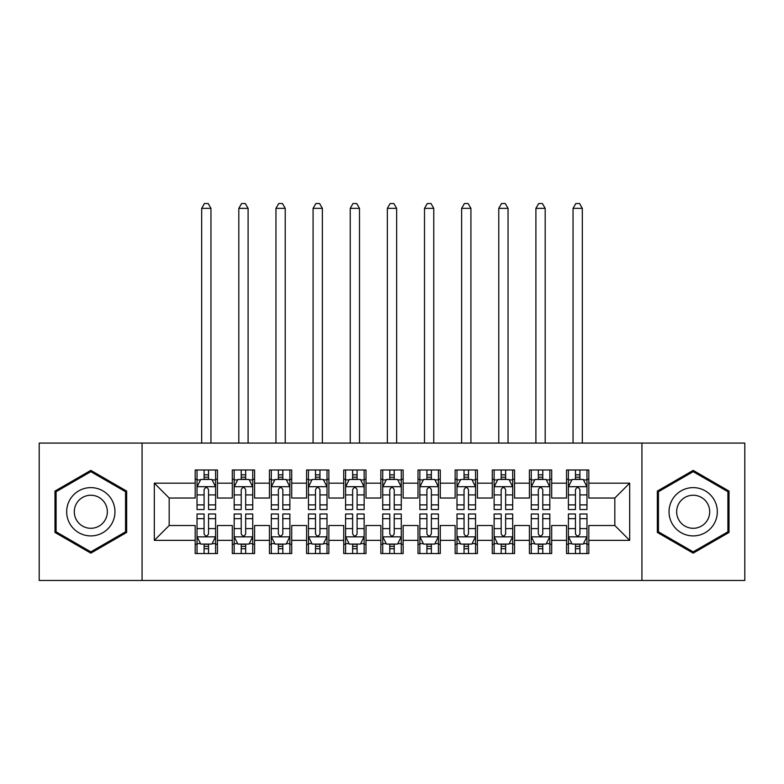 <?xml version="1.0" encoding="UTF-8"?>
<svg xmlns="http://www.w3.org/2000/svg" width="784" height="784" viewBox="0 0 784 784"><rect width="100%" height="100%" fill="white"/><g stroke="black" fill="none" stroke-linecap="round" stroke-linejoin="round"><path stroke-width="1.18" d="M641.929 580.474L744.8 580.474L744.8 443.068L641.929 443.068L641.929 580.474L142.071 580.474L142.071 443.068L39.2 443.068L39.2 580.474L142.071 580.474M641.929 443.068L142.071 443.068M154.321 540.362L154.321 483.169L195.177 483.169L195.177 498.026L169.177 498.026L169.177 525.505L154.321 540.362L195.177 540.362L195.177 553.543L217.452 553.543L217.452 540.362L232.309 540.362L232.309 553.543L254.594 553.543L254.594 540.362L269.451 540.362L269.451 553.543L291.726 553.543L291.726 540.362L306.583 540.362L306.583 553.543L328.868 553.543L328.868 540.362L343.725 540.362L343.725 553.543L366.001 553.543L366.001 540.362L380.857 540.362L380.857 553.543L403.143 553.543L403.143 540.362L417.999 540.362L417.999 553.543L440.275 553.543L440.275 540.362L455.132 540.362L455.132 553.543L477.417 553.543L477.417 540.362L492.274 540.362L492.274 553.543L514.549 553.543L514.549 540.362L529.406 540.362L529.406 553.543L551.691 553.543L551.691 540.362L566.548 540.362L566.548 553.543L588.823 553.543L588.823 525.505L614.823 525.505L614.823 498.026L588.823 498.026L588.823 483.169L629.679 483.169L629.679 540.362L588.823 540.362M588.823 483.169L588.823 469.988L566.548 469.988L566.548 483.169L551.691 483.169L551.691 469.988L529.406 469.988L529.406 483.169L514.549 483.169L514.549 469.988L492.274 469.988L492.274 483.169L477.417 483.169L477.417 469.988L455.132 469.988L455.132 483.169L440.275 483.169L440.275 469.988L417.999 469.988L417.999 483.169L403.143 483.169L403.143 469.988L380.857 469.988L380.857 483.169L366.001 483.169L366.001 469.988L343.725 469.988L343.725 483.169L328.868 483.169L328.868 469.988L306.583 469.988L306.583 483.169L291.726 483.169L291.726 469.988L269.451 469.988L269.451 483.169L254.594 483.169L254.594 469.988L232.309 469.988L232.309 483.169L217.452 483.169L217.452 469.988L195.177 469.988L195.177 483.169M551.691 540.362L551.691 525.505L566.548 525.505L566.548 540.362M629.679 483.169L614.823 498.026M514.549 540.362L514.549 525.505L529.406 525.505L529.406 540.362M566.548 483.169L566.548 498.026L551.691 498.026L551.691 483.169M477.417 540.362L477.417 525.505L492.274 525.505L492.274 540.362M529.406 483.169L529.406 498.026L514.549 498.026L514.549 483.169M440.275 540.362L440.275 525.505L455.132 525.505L455.132 540.362M492.274 483.169L492.274 498.026L477.417 498.026L477.417 483.169M403.143 540.362L403.143 525.505L417.999 525.505L417.999 540.362M455.132 483.169L455.132 498.026L440.275 498.026L440.275 483.169M366.001 540.362L366.001 525.505L380.857 525.505L380.857 540.362M417.999 483.169L417.999 498.026L403.143 498.026L403.143 483.169M328.868 540.362L328.868 525.505L343.725 525.505L343.725 540.362M380.857 483.169L380.857 498.026L366.001 498.026L366.001 483.169M291.726 540.362L291.726 525.505L306.583 525.505L306.583 540.362M343.725 483.169L343.725 498.026L328.868 498.026L328.868 483.169M254.594 540.362L254.594 525.505L269.451 525.505L269.451 540.362M306.583 483.169L306.583 498.026L291.726 498.026L291.726 483.169M217.452 540.362L217.452 525.505L232.309 525.505L232.309 540.362M269.451 483.169L269.451 498.026L254.594 498.026L254.594 483.169M169.177 525.505L195.177 525.505L195.177 540.362M232.309 483.169L232.309 498.026L217.452 498.026L217.452 483.169M566.548 479.269L568.4 479.269M586.971 479.269L588.823 479.269M529.406 479.269L531.268 479.269M549.829 479.269L551.691 479.269M492.274 479.269L494.126 479.269M512.697 479.269L514.549 479.269M455.132 479.269L456.994 479.269M475.555 479.269L477.417 479.269M417.999 479.269L419.852 479.269M438.423 479.269L440.275 479.269M380.857 479.269L382.719 479.269M401.281 479.269L403.143 479.269M343.725 479.269L345.577 479.269M364.148 479.269L366.001 479.269M306.583 479.269L308.445 479.269M327.006 479.269L328.868 479.269M269.451 479.269L271.303 479.269M289.874 479.269L291.726 479.269M232.309 479.269L234.171 479.269M252.732 479.269L254.594 479.269M195.177 479.269L197.029 479.269M215.6 479.269L217.452 479.269M195.177 544.263L197.029 544.263M215.6 544.263L217.452 544.263M232.309 544.263L234.171 544.263M252.732 544.263L254.594 544.263M269.451 544.263L271.303 544.263M289.874 544.263L291.726 544.263M306.583 544.263L308.445 544.263M327.006 544.263L328.868 544.263M343.725 544.263L345.577 544.263M364.148 544.263L366.001 544.263M380.857 544.263L382.719 544.263M401.281 544.263L403.143 544.263M417.999 544.263L419.852 544.263M438.423 544.263L440.275 544.263M455.132 544.263L456.994 544.263M475.555 544.263L477.417 544.263M492.274 544.263L494.126 544.263M512.697 544.263L514.549 544.263M529.406 544.263L531.268 544.263M549.829 544.263L551.691 544.263M566.548 544.263L568.4 544.263M586.971 544.263L588.823 544.263M154.321 483.169L169.177 498.026M614.823 525.505L629.679 540.362M126.655 491.078L90.817 470.38L54.988 491.078L54.988 532.454L90.817 553.151L126.655 532.454L126.655 491.078M657.345 491.078L657.345 532.454L693.183 553.151L729.012 532.454L729.012 491.078L693.183 470.38L657.345 491.078M208.544 474.82L204.085 474.82M215.6 504.886L208.544 504.886L208.544 509.541L215.6 509.541L215.6 486.884L211.886 479.455L200.743 479.455L197.029 486.884L197.029 509.541L204.085 509.541L204.085 504.886L197.029 504.886M197.029 486.884L197.029 469.988M215.6 486.884L215.6 469.988M204.085 479.455L204.085 469.988M208.544 469.988L208.544 479.455M208.544 504.886L208.544 489.667C207.064 486.805 205.575 486.805 204.085 489.667L204.085 504.886M208.544 479.269L204.085 479.269M210.955 443.068L210.955 208.358L201.674 208.358L201.674 443.068M201.674 208.358L204.457 203.526L208.172 203.526L210.955 208.358M204.085 548.722L208.544 548.722M197.029 518.645L204.085 518.645L204.085 513.99L197.029 513.99L197.029 536.648L200.743 544.076L211.886 544.076L215.6 536.648L215.6 513.99L208.544 513.99L208.544 518.645L215.6 518.645M215.6 536.648L215.6 553.543M197.029 536.648L197.029 553.543M208.544 544.076L208.544 553.543M204.085 553.543L204.085 544.076M204.085 518.645L204.085 533.865C205.575 536.726 207.054 536.726 208.544 533.865L208.544 518.645M204.085 544.263L208.544 544.263M245.676 474.82L241.227 474.82M252.732 504.886L245.676 504.886L245.676 509.541L252.732 509.541L252.732 486.884L249.028 479.455L237.885 479.455L234.171 486.884L234.171 509.541L241.227 509.541L241.227 504.886L234.171 504.886M234.171 486.884L234.171 469.988M252.732 486.884L252.732 469.988M241.227 479.455L241.227 469.988M245.676 469.988L245.676 479.455M245.676 504.886L245.676 489.667C244.196 486.805 242.717 486.805 241.227 489.667L241.227 504.886M245.676 479.269L241.227 479.269M248.097 443.068L248.097 208.358L238.806 208.358L238.806 443.068M238.806 208.358L241.599 203.526L245.314 203.526L248.097 208.358M282.818 474.82L278.359 474.82M289.874 504.886L282.818 504.886L282.818 509.541L289.874 509.541L289.874 486.884L286.16 479.455L275.017 479.455L271.303 486.884L271.303 509.541L278.359 509.541L278.359 504.886L271.303 504.886M271.303 486.884L271.303 469.988M289.874 486.884L289.874 469.988M278.359 479.455L278.359 469.988M282.818 469.988L282.818 479.455M282.818 504.886L282.818 489.667C281.338 486.805 279.849 486.805 278.359 489.667L278.359 504.886M282.818 479.269L278.359 479.269M285.229 443.068L285.229 208.358L275.948 208.358L275.948 443.068M275.948 208.358L278.732 203.526L282.446 203.526L285.229 208.358M241.227 548.722L245.676 548.722M234.171 518.645L241.227 518.645L241.227 513.99L234.171 513.99L234.171 536.648L237.885 544.076L249.028 544.076L252.732 536.648L252.732 513.99L245.676 513.99L245.676 518.645L252.732 518.645M252.732 536.648L252.732 553.543M234.171 536.648L234.171 553.543M245.676 544.076L245.676 553.543M241.227 553.543L241.227 544.076M241.227 518.645L241.227 533.865C242.707 536.726 244.196 536.726 245.676 533.865L245.676 518.645M241.227 544.263L245.676 544.263M278.359 548.722L282.818 548.722M271.303 518.645L278.359 518.645L278.359 513.99L271.303 513.99L271.303 536.648L275.017 544.076L286.16 544.076L289.874 536.648L289.874 513.99L282.818 513.99L282.818 518.645L289.874 518.645M289.874 536.648L289.874 553.543M271.303 536.648L271.303 553.543M282.818 544.076L282.818 553.543M278.359 553.543L278.359 544.076M278.359 518.645L278.359 533.865C279.849 536.726 281.329 536.726 282.818 533.865L282.818 518.645M278.359 544.263L282.818 544.263M111.73 499.692A24.137 24.137 0 0 0 78.753 490.862A24.137 24.137 0 0 0 69.913 523.839A24.137 24.137 0 0 0 102.89 532.669A24.137 24.137 0 0 0 111.73 499.692M105.134 503.504A16.523 16.523 0 0 0 82.555 497.458A16.523 16.523 0 0 0 76.509 520.027A16.523 16.523 0 0 0 99.088 526.074A16.523 16.523 0 0 0 105.134 503.504M90.817 551.858L56.095 531.817L56.095 491.715L90.817 471.674L125.548 491.715L125.548 531.817L90.817 551.858M714.087 499.692A24.137 24.137 0 0 0 681.11 490.862A24.137 24.137 0 0 0 672.27 523.839A24.137 24.137 0 0 0 705.247 532.669A24.137 24.137 0 0 0 714.087 499.692M707.491 503.504A16.523 16.523 0 0 0 684.912 497.458A16.523 16.523 0 0 0 678.866 520.027A16.523 16.523 0 0 0 701.445 526.074A16.523 16.523 0 0 0 707.491 503.504M693.183 551.858L658.452 531.817L658.452 491.715L693.183 471.674L727.905 491.715L727.905 531.817L693.183 551.858M319.95 474.82L315.501 474.82M327.006 504.886L319.95 504.886L319.95 509.541L327.006 509.541L327.006 486.884L323.292 479.455L312.159 479.455L308.445 486.884L308.445 509.541L315.501 509.541L315.501 504.886L308.445 504.886M308.445 486.884L308.445 469.988M327.006 486.884L327.006 469.988M315.501 479.455L315.501 469.988M319.95 469.988L319.95 479.455M319.95 504.886L319.95 489.667C318.471 486.805 316.981 486.805 315.501 489.667L315.501 504.886M319.95 479.269L315.501 479.269M322.371 443.068L322.371 208.358L313.081 208.358L313.081 443.068M313.081 208.358L315.874 203.526L319.588 203.526L322.371 208.358M357.092 474.82L352.633 474.82M364.148 504.886L357.092 504.886L357.092 509.541L364.148 509.541L364.148 486.884L360.434 479.455L349.292 479.455L345.577 486.884L345.577 509.541L352.633 509.541L352.633 504.886L345.577 504.886M345.577 486.884L345.577 469.988M364.148 486.884L364.148 469.988M352.633 479.455L352.633 469.988M357.092 469.988L357.092 479.455M357.092 504.886L357.092 489.667C355.613 486.805 354.123 486.805 352.633 489.667L352.633 504.886M357.092 479.269L352.633 479.269M359.503 443.068L359.503 208.358L350.223 208.358L350.223 443.068M350.223 208.358L353.006 203.526L356.72 203.526L359.503 208.358M315.501 548.722L319.95 548.722M308.445 518.645L315.501 518.645L315.501 513.99L308.445 513.99L308.445 536.648L312.159 544.076L323.292 544.076L327.006 536.648L327.006 513.99L319.95 513.99L319.95 518.645L327.006 518.645M327.006 536.648L327.006 553.543M308.445 536.648L308.445 553.543M319.95 544.076L319.95 553.543M315.501 553.543L315.501 544.076M315.501 518.645L315.501 533.865C316.981 536.726 318.471 536.726 319.95 533.865L319.95 518.645M315.501 544.263L319.95 544.263M352.633 548.722L357.092 548.722M345.577 518.645L352.633 518.645L352.633 513.99L345.577 513.99L345.577 536.648L349.292 544.076L360.434 544.076L364.148 536.648L364.148 513.99L357.092 513.99L357.092 518.645L364.148 518.645M364.148 536.648L364.148 553.543M345.577 536.648L345.577 553.543M357.092 544.076L357.092 553.543M352.633 553.543L352.633 544.076M352.633 518.645L352.633 533.865C354.123 536.726 355.603 536.726 357.092 533.865L357.092 518.645M352.633 544.263L357.092 544.263M394.225 474.82L389.775 474.82M401.281 504.886L394.225 504.886L394.225 509.541L401.281 509.541L401.281 486.884L397.566 479.455L386.434 479.455L382.719 486.884L382.719 509.541L389.775 509.541L389.775 504.886L382.719 504.886M382.719 486.884L382.719 469.988M401.281 486.884L401.281 469.988M389.775 479.455L389.775 469.988M394.225 469.988L394.225 479.455M394.225 504.886L394.225 489.667C392.745 486.805 391.255 486.805 389.775 489.667L389.775 504.886M394.225 479.269L389.775 479.269M396.645 443.068L396.645 208.358L387.355 208.358L387.355 443.068M387.355 208.358L390.148 203.526L393.852 203.526L396.645 208.358M389.775 548.722L394.225 548.722M382.719 518.645L389.775 518.645L389.775 513.99L382.719 513.99L382.719 536.648L386.434 544.076L397.566 544.076L401.281 536.648L401.281 513.99L394.225 513.99L394.225 518.645L401.281 518.645M401.281 536.648L401.281 553.543M382.719 536.648L382.719 553.543M394.225 544.076L394.225 553.543M389.775 553.543L389.775 544.076M389.775 518.645L389.775 533.865C391.255 536.726 392.745 536.726 394.225 533.865L394.225 518.645M389.775 544.263L394.225 544.263M431.367 474.82L426.908 474.82M438.423 504.886L431.367 504.886L431.367 509.541L438.423 509.541L438.423 486.884L434.708 479.455L423.566 479.455L419.852 486.884L419.852 509.541L426.908 509.541L426.908 504.886L419.852 504.886M419.852 486.884L419.852 469.988M438.423 486.884L438.423 469.988M426.908 479.455L426.908 469.988M431.367 469.988L431.367 479.455M431.367 504.886L431.367 489.667C429.877 486.805 428.397 486.805 426.908 489.667L426.908 504.886M431.367 479.269L426.908 479.269M433.777 443.068L433.777 208.358L424.497 208.358L424.497 443.068M424.497 208.358L427.28 203.526L430.994 203.526L433.777 208.358M426.908 548.722L431.367 548.722M419.852 518.645L426.908 518.645L426.908 513.99L419.852 513.99L419.852 536.648L423.566 544.076L434.708 544.076L438.423 536.648L438.423 513.99L431.367 513.99L431.367 518.645L438.423 518.645M438.423 536.648L438.423 553.543M419.852 536.648L419.852 553.543M431.367 544.076L431.367 553.543M426.908 553.543L426.908 544.076M426.908 518.645L426.908 533.865C428.387 536.726 429.877 536.726 431.367 533.865L431.367 518.645M426.908 544.263L431.367 544.263M468.499 474.82L464.05 474.82M475.555 504.886L468.499 504.886L468.499 509.541L475.555 509.541L475.555 486.884L471.841 479.455L460.708 479.455L456.994 486.884L456.994 509.541L464.05 509.541L464.05 504.886L456.994 504.886M456.994 486.884L456.994 469.988M475.555 486.884L475.555 469.988M464.05 479.455L464.05 469.988M468.499 469.988L468.499 479.455M468.499 504.886L468.499 489.667C467.019 486.805 465.529 486.805 464.05 489.667L464.05 504.886M468.499 479.269L464.05 479.269M470.919 443.068L470.919 208.358L461.629 208.358L461.629 443.068M461.629 208.358L464.412 203.526L468.126 203.526L470.919 208.358M464.05 548.722L468.499 548.722M456.994 518.645L464.05 518.645L464.05 513.99L456.994 513.99L456.994 536.648L460.708 544.076L471.841 544.076L475.555 536.648L475.555 513.99L468.499 513.99L468.499 518.645L475.555 518.645M475.555 536.648L475.555 553.543M456.994 536.648L456.994 553.543M468.499 544.076L468.499 553.543M464.05 553.543L464.05 544.076M464.05 518.645L464.05 533.865C465.529 536.726 467.019 536.726 468.499 533.865L468.499 518.645M464.05 544.263L468.499 544.263M505.641 474.82L501.182 474.82M512.697 504.886L505.641 504.886L505.641 509.541L512.697 509.541L512.697 486.884L508.983 479.455L497.84 479.455L494.126 486.884L494.126 509.541L501.182 509.541L501.182 504.886L494.126 504.886M494.126 486.884L494.126 469.988M512.697 486.884L512.697 469.988M501.182 479.455L501.182 469.988M505.641 469.988L505.641 479.455M505.641 504.886L505.641 489.667C504.151 486.805 502.671 486.805 501.182 489.667L501.182 504.886M505.641 479.269L501.182 479.269M508.052 443.068L508.052 208.358L498.771 208.358L498.771 443.068M498.771 208.358L501.554 203.526L505.268 203.526L508.052 208.358M501.182 548.722L505.641 548.722M494.126 518.645L501.182 518.645L501.182 513.99L494.126 513.99L494.126 536.648L497.84 544.076L508.983 544.076L512.697 536.648L512.697 513.99L505.641 513.99L505.641 518.645L512.697 518.645M512.697 536.648L512.697 553.543M494.126 536.648L494.126 553.543M505.641 544.076L505.641 553.543M501.182 553.543L501.182 544.076M501.182 518.645L501.182 533.865C502.662 536.726 504.151 536.726 505.641 533.865L505.641 518.645M501.182 544.263L505.641 544.263M542.773 474.82L538.324 474.82M549.829 504.886L542.773 504.886L542.773 509.541L549.829 509.541L549.829 486.884L546.115 479.455L534.972 479.455L531.268 486.884L531.268 509.541L538.324 509.541L538.324 504.886L531.268 504.886M531.268 486.884L531.268 469.988M549.829 486.884L549.829 469.988M538.324 479.455L538.324 469.988M542.773 469.988L542.773 479.455M542.773 504.886L542.773 489.667C541.293 486.805 539.804 486.805 538.324 489.667L538.324 504.886M542.773 479.269L538.324 479.269M545.194 443.068L545.194 208.358L535.903 208.358L535.903 443.068M535.903 208.358L538.686 203.526L542.401 203.526L545.194 208.358M538.324 548.722L542.773 548.722M531.268 518.645L538.324 518.645L538.324 513.99L531.268 513.99L531.268 536.648L534.972 544.076L546.115 544.076L549.829 536.648L549.829 513.99L542.773 513.99L542.773 518.645L549.829 518.645M549.829 536.648L549.829 553.543M531.268 536.648L531.268 553.543M542.773 544.076L542.773 553.543M538.324 553.543L538.324 544.076M538.324 518.645L538.324 533.865C539.804 536.726 541.283 536.726 542.773 533.865L542.773 518.645M538.324 544.263L542.773 544.263M579.915 474.82L575.456 474.82M586.971 504.886L579.915 504.886L579.915 509.541L586.971 509.541L586.971 486.884L583.257 479.455L572.114 479.455L568.4 486.884L568.4 509.541L575.456 509.541L575.456 504.886L568.4 504.886M568.4 486.884L568.4 469.988M586.971 486.884L586.971 469.988M575.456 479.455L575.456 469.988M579.915 469.988L579.915 479.455M579.915 504.886L579.915 489.667C578.425 486.805 576.946 486.805 575.456 489.667L575.456 504.886M579.915 479.269L575.456 479.269M582.326 443.068L582.326 208.358L573.045 208.358L573.045 443.068M573.045 208.358L575.828 203.526L579.543 203.526L582.326 208.358M575.456 548.722L579.915 548.722M568.4 518.645L575.456 518.645L575.456 513.99L568.4 513.99L568.4 536.648L572.114 544.076L583.257 544.076L586.971 536.648L586.971 513.99L579.915 513.99L579.915 518.645L586.971 518.645M586.971 536.648L586.971 553.543M568.4 536.648L568.4 553.543M579.915 544.076L579.915 553.543M575.456 553.543L575.456 544.076M575.456 518.645L575.456 533.865C576.936 536.726 578.425 536.726 579.915 533.865L579.915 518.645M575.456 544.263L579.915 544.263M215.512 486.697L197.127 486.697M197.029 479.906L200.518 479.906M212.111 479.906L215.6 479.906M204.085 494.929L197.029 494.929M215.6 494.929L208.544 494.929M208.544 477.182L204.085 477.182M197.127 536.834L215.512 536.834M215.6 543.626L212.111 543.626M200.518 543.626L197.029 543.626M208.544 528.602L215.6 528.602M197.029 528.602L204.085 528.602M204.085 546.35L208.544 546.35M252.644 486.697L234.259 486.697M234.171 479.906L237.66 479.906M249.243 479.906L252.732 479.906M241.227 494.929L234.171 494.929M252.732 494.929L245.676 494.929M245.676 477.182L241.227 477.182M289.776 486.697L271.401 486.697M271.303 479.906L274.792 479.906M286.385 479.906L289.874 479.906M278.359 494.929L271.303 494.929M289.874 494.929L282.818 494.929M282.818 477.182L278.359 477.182M234.259 536.834L252.644 536.834M252.732 543.626L249.243 543.626M237.66 543.626L234.171 543.626M245.676 528.602L252.732 528.602M234.171 528.602L241.227 528.602M241.227 546.35L245.676 546.35M271.401 536.834L289.776 536.834M289.874 543.626L286.385 543.626M274.792 543.626L271.303 543.626M282.818 528.602L289.874 528.602M271.303 528.602L278.359 528.602M278.359 546.35L282.818 546.35M326.918 486.697L308.533 486.697M308.445 479.906L311.934 479.906M323.518 479.906L327.006 479.906M315.501 494.929L308.445 494.929M327.006 494.929L319.95 494.929M319.95 477.182L315.501 477.182M364.05 486.697L345.675 486.697M345.577 479.906L349.066 479.906M360.66 479.906L364.148 479.906M352.633 494.929L345.577 494.929M364.148 494.929L357.092 494.929M357.092 477.182L352.633 477.182M308.533 536.834L326.918 536.834M327.006 543.626L323.518 543.626M311.934 543.626L308.445 543.626M319.95 528.602L327.006 528.602M308.445 528.602L315.501 528.602M315.501 546.35L319.95 546.35M345.675 536.834L364.05 536.834M364.148 543.626L360.66 543.626M349.066 543.626L345.577 543.626M357.092 528.602L364.148 528.602M345.577 528.602L352.633 528.602M352.633 546.35L357.092 546.35M401.192 486.697L382.808 486.697M382.719 479.906L386.208 479.906M397.792 479.906L401.281 479.906M389.775 494.929L382.719 494.929M401.281 494.929L394.225 494.929M394.225 477.182L389.775 477.182M382.808 536.834L401.192 536.834M401.281 543.626L397.792 543.626M386.208 543.626L382.719 543.626M394.225 528.602L401.281 528.602M382.719 528.602L389.775 528.602M389.775 546.35L394.225 546.35M438.325 486.697L419.95 486.697M419.852 479.906L423.34 479.906M434.934 479.906L438.423 479.906M426.908 494.929L419.852 494.929M438.423 494.929L431.367 494.929M431.367 477.182L426.908 477.182M419.95 536.834L438.325 536.834M438.423 543.626L434.934 543.626M423.34 543.626L419.852 543.626M431.367 528.602L438.423 528.602M419.852 528.602L426.908 528.602M426.908 546.35L431.367 546.35M475.467 486.697L457.082 486.697M456.994 479.906L460.482 479.906M472.066 479.906L475.555 479.906M464.05 494.929L456.994 494.929M475.555 494.929L468.499 494.929M468.499 477.182L464.05 477.182M457.082 536.834L475.467 536.834M475.555 543.626L472.066 543.626M460.482 543.626L456.994 543.626M468.499 528.602L475.555 528.602M456.994 528.602L464.05 528.602M464.05 546.35L468.499 546.35M512.599 486.697L494.224 486.697M494.126 479.906L497.615 479.906M509.208 479.906L512.697 479.906M501.182 494.929L494.126 494.929M512.697 494.929L505.641 494.929M505.641 477.182L501.182 477.182M494.224 536.834L512.599 536.834M512.697 543.626L509.208 543.626M497.615 543.626L494.126 543.626M505.641 528.602L512.697 528.602M494.126 528.602L501.182 528.602M501.182 546.35L505.641 546.35M549.741 486.697L531.356 486.697M531.268 479.906L534.757 479.906M546.34 479.906L549.829 479.906M538.324 494.929L531.268 494.929M549.829 494.929L542.773 494.929M542.773 477.182L538.324 477.182M531.356 536.834L549.741 536.834M549.829 543.626L546.34 543.626M534.757 543.626L531.268 543.626M542.773 528.602L549.829 528.602M531.268 528.602L538.324 528.602M538.324 546.35L542.773 546.35M586.873 486.697L568.488 486.697M568.4 479.906L571.889 479.906M583.482 479.906L586.971 479.906M575.456 494.929L568.4 494.929M586.971 494.929L579.915 494.929M579.915 477.182L575.456 477.182M568.488 536.834L586.873 536.834M586.971 543.626L583.482 543.626M571.889 543.626L568.4 543.626M579.915 528.602L586.971 528.602M568.4 528.602L575.456 528.602M575.456 546.35L579.915 546.35"/></g></svg>
